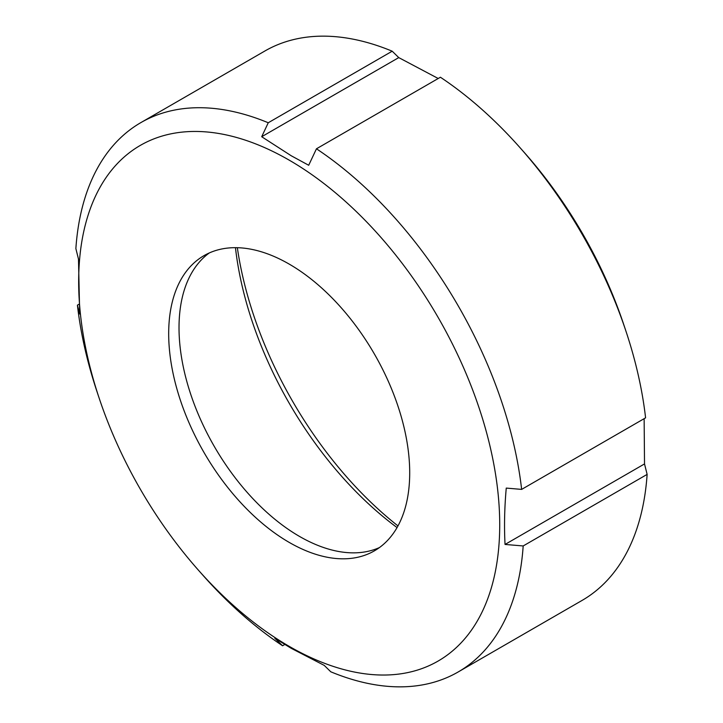 <?xml version="1.0" encoding="UTF-8"?>
<svg xmlns="http://www.w3.org/2000/svg" width="723" height="723" viewBox="0 0 723 723"><rect width="100%" height="100%" fill="white"/><g stroke="black" fill="none" stroke-linecap="round" stroke-linejoin="round"><path stroke-width="1.08" d="M397.975 525.919A282.413 163.055 60 0 1 237.343 247.7M397.054 527.573A268.513 155.029 60 0 1 235.454 247.673M379.412 547.582A170.42 98.391 60 0 1 299.521 536.43A170.42 98.391 60 0 1 189.643 390.962A170.42 98.391 60 0 1 209.309 252.942M289.191 542.395A170.42 98.391 60 0 1 177.858 392.218A170.42 98.391 60 0 1 203.985 255.653A170.42 98.391 60 0 1 289.191 264.094A170.42 98.391 60 0 1 400.533 414.27A170.42 98.391 60 0 1 374.406 550.836A170.42 98.391 60 0 1 289.191 542.395M289.191 160.144A297.731 171.893 60 0 1 499.72 524.79A297.731 171.893 60 0 1 289.191 646.344A297.731 171.893 60 0 1 198.464 570.221A297.731 171.893 60 0 1 99.223 398.337A297.731 171.893 60 0 1 289.191 160.144M284.781 644.5L282.594 645.766L274.83 638.264L291.261 648.332L324.247 665.395L330.8 671.803A317.207 183.136 60 0 0 458.129 671.992L582.078 600.424A317.207 183.136 60 0 0 647.13 474.396L523.181 545.955A317.207 183.136 60 0 1 458.129 671.992M523.181 545.955L505.043 544.446C504.094 526.525 504.5 507.736 506.254 488.088L521.635 489.399L645.585 417.84A317.207 183.136 60 0 0 625.874 330.953A317.207 183.136 60 0 0 520.144 147.817A317.207 183.136 60 0 0 440.406 77.234L316.457 148.793A317.207 183.136 60 0 1 521.635 489.399M316.457 148.793L308.694 165.26L291.261 155.779L261.699 136.728L268.251 122.756L392.2 51.197L398.753 57.605L438.219 78.5M520.144 147.817L524.537 152.779A297.731 171.893 60 0 1 623.777 324.663L625.874 330.953M644.139 418.68L644.518 463.922L647.13 474.396M282.594 645.766A317.207 183.136 60 0 1 202.856 575.183L198.464 570.221M99.223 398.337L97.126 392.047A317.207 183.136 60 0 1 77.415 305.16L78.861 304.32M77.415 305.16L79.693 314.035L78.482 259.078L75.87 248.604A317.207 183.136 60 0 1 140.922 122.576L264.871 51.008A317.207 183.136 60 0 1 392.2 51.197M140.922 122.576A317.207 183.136 60 0 1 268.251 122.756M644.518 463.922L505.043 544.446M398.753 57.605L261.699 136.728"/></g></svg>
